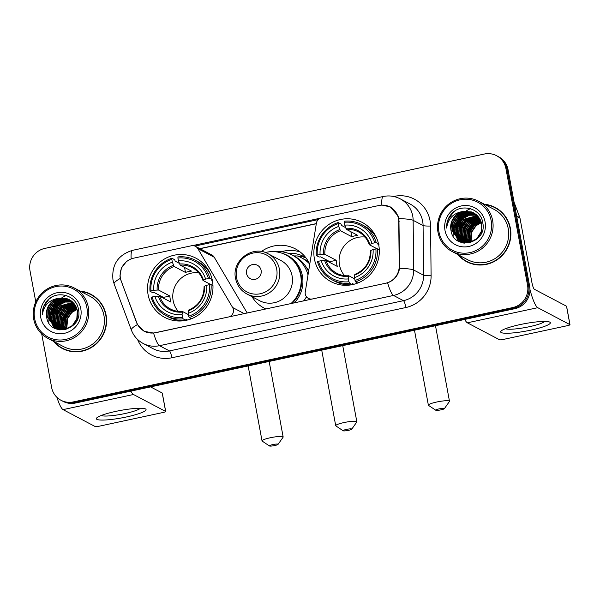 <?xml version="1.0" encoding="UTF-8"?>
<svg xmlns="http://www.w3.org/2000/svg" width="600" height="600" viewBox="0 0 600 600"><rect width="100%" height="100%" fill="white"/><g stroke="black" fill="none" stroke-linecap="round" stroke-linejoin="round"><path stroke-width="0.9" d="M155.347 332.685A17.055 16.567 -62.2 0 1 144.322 331.192A17.055 16.567 -62.2 0 1 136.672 322.455L121.208 281.077A17.055 16.567 -62.2 0 1 120.427 278.25A17.055 16.567 -62.2 0 1 133.748 258.15L191.37 245.775A6.315 6.135 117.8 0 1 197.827 248.587L232.642 307.522A6.315 6.135 117.8 0 1 228.465 316.987L155.483 332.76M314.415 258.945A33.48 32.527 -62.2 0 0 330.983 281.647A33.48 32.527 -62.2 0 0 365.865 278.452A33.48 32.527 -62.2 0 0 378.765 245.13A33.48 32.527 -62.2 0 0 362.197 222.42A33.48 32.527 -62.2 0 0 327.315 225.615A33.48 32.527 -62.2 0 0 314.415 258.945M148.087 294.66A33.48 32.527 -62.2 0 0 164.648 317.362A33.48 32.527 -62.2 0 0 199.53 314.168A33.48 32.527 -62.2 0 0 212.43 280.845A33.48 32.527 -62.2 0 0 195.87 258.135A33.48 32.527 -62.2 0 0 160.988 261.33A33.48 32.527 -62.2 0 0 148.087 294.66M306.645 296.978A33.48 32.527 117.8 0 1 303.472 300.983M266.002 309.022A33.48 32.527 117.8 0 1 264.225 308.16A33.48 32.527 117.8 0 1 251.97 296.678M378.99 205.485L321.368 217.86A6.315 6.135 117.8 0 0 316.41 223.125L305.265 291.93A6.315 6.135 117.8 0 0 312.502 298.942L385.612 283.245A17.055 16.567 -62.2 0 0 399.217 266.077L398.737 221.483A17.055 16.567 -62.2 0 0 390.015 206.985A17.055 16.567 -62.2 0 0 378.99 205.485M261.345 251.542A33.48 32.527 117.8 0 1 295.447 248.925A33.48 32.527 117.8 0 1 309.743 264.293M300.112 251.94A33.48 32.527 -62.2 0 0 281.355 251.722M288.27 253.327A30.638 29.76 117.8 0 1 303.915 256.605A30.638 29.76 117.8 0 1 305.85 257.722M305.985 257.903A30.638 29.76 -62.2 0 0 293.903 255.945M247.215 313.058L214.237 257.243A6.315 6.135 -62.2 0 0 211.868 254.978L195.458 246.33M53.557 341.355A30.638 29.76 -62.2 0 0 62.347 348.487A30.638 29.76 -62.2 0 0 94.267 345.57A30.638 29.76 -62.2 0 0 106.073 315.067A30.638 29.76 -62.2 0 0 90.915 294.285A30.638 29.76 -62.2 0 0 80.062 291.067M56.707 344.183A30.638 29.76 -62.2 0 0 62.88 348.765M457.853 254.55A30.638 29.76 -62.2 0 0 466.643 261.683A30.638 29.76 -62.2 0 0 498.562 258.757A30.638 29.76 -62.2 0 0 510.368 228.255A30.638 29.76 -62.2 0 0 495.21 207.48A30.638 29.76 -62.2 0 0 484.357 204.255M461.002 257.37A30.638 29.76 -62.2 0 0 467.175 261.952M382.178 205.118L390.33 206.917L398.228 216.12L398.925 218.603L399.577 268.298C398.303 275.43 394.305 280.275 387.592 282.832L153.578 333.075L144.097 331.298L137.43 324.585L136.56 322.62L120.278 278.4L119.955 275.873L121.44 267.952L126.398 261.615M41.715 333.952L51.623 387.42A18.953 18.413 -62.2 0 0 60.998 400.275L63.12 401.385A18.953 18.413 -62.2 0 0 75.367 403.05L514.875 308.678A18.953 18.413 -62.2 0 0 529.673 286.343L508.043 169.665L506.985 169.11A18.953 18.413 -62.2 0 0 497.61 156.255A18.953 18.413 -62.2 0 1 506.985 169.11L528.615 285.788L506.985 169.11L505.928 168.547A18.953 18.413 -62.2 0 0 496.553 155.692A18.953 18.413 -62.2 0 0 484.305 154.035L44.797 248.407A18.953 18.413 -62.2 0 0 30 270.743L35.782 301.928M514.875 308.678L513.817 308.123A18.953 18.413 -62.2 0 0 528.615 285.788A18.953 18.413 -62.2 0 1 513.817 308.123L74.31 402.487L513.817 308.123L512.752 307.56A18.953 18.413 -62.2 0 0 527.55 285.225L505.928 168.547M62.062 400.83A18.953 18.413 -62.2 0 0 74.31 402.487A18.953 18.413 -62.2 0 1 62.062 400.83M192.442 245.64L320.332 218.183M194.925 246.083L318.195 219.608M60.998 400.275A18.953 18.413 -62.2 0 0 73.252 401.933L512.752 307.56M495.735 207.765A30.638 29.76 -62.2 0 0 488.467 205.26M91.44 294.57A30.638 29.76 -62.2 0 0 84.172 292.072M457.702 240.353A25.267 24.547 -62.2 0 0 457.793 240.833M458.76 240.907A25.267 24.547 -62.2 0 0 458.865 241.462A25.267 24.547 -62.2 0 1 458.76 240.907M53.407 327.157A25.267 24.547 -62.2 0 0 53.498 327.645M54.465 327.72A25.267 24.547 -62.2 0 0 54.57 328.267A25.267 24.547 -62.2 0 1 54.465 327.72M508.043 169.665A18.953 18.413 -62.2 0 0 498.668 156.81L496.553 155.692M126.51 416.947A25.267 3.772 -10.5 0 1 97.058 417.63A25.267 3.772 -10.5 0 1 115.92 411.36A25.267 3.772 -10.5 0 1 145.012 408.743A25.267 3.772 -10.5 0 1 126.51 416.947M101.25 415.485A20.212 3.022 169.5 0 0 124.927 413.55A20.212 3.022 169.5 0 0 140.325 408.24M56.925 397.327A25.267 4.643 77.9 0 0 63.06 409.62L95.22 426.57A3.157 0.473 169.5 0 0 98.91 426.263L163.26 412.447A3.157 0.473 169.5 0 0 165.705 411.525A3.157 0.473 169.5 0 0 165.637 411.45L162.218 393.022L150.593 386.895M130.868 391.132A25.267 4.643 77.9 0 0 133.477 394.5L165.637 411.45M162.218 393.022A3.157 0.473 -10.5 0 1 162.292 393.105L165.705 411.525M86.85 307.418A27.157 26.385 -62.2 0 0 55.852 286.612A27.157 26.385 -62.2 0 0 34.642 318.623A27.157 26.385 -62.2 0 0 65.64 339.428A27.157 26.385 -62.2 0 0 86.85 307.418M88.328 307.29A28.425 27.615 -62.2 0 0 74.265 288.015A28.425 27.615 -62.2 0 0 44.648 290.722A28.425 27.615 -62.2 0 0 33.697 319.028A28.425 27.615 -62.2 0 0 47.76 338.303A28.425 27.615 -62.2 0 0 77.377 335.587A28.425 27.615 -62.2 0 0 88.328 307.29M47.76 338.303L63.375 346.538A28.425 27.615 -62.2 0 0 92.992 343.822A28.425 27.615 -62.2 0 0 103.942 315.525A28.425 27.615 -62.2 0 0 89.88 296.243L74.265 288.015M66.157 295.485A28.425 27.615 -62.2 0 0 65.76 295.657M65.617 295.725A28.425 27.615 -62.2 0 0 64.373 296.34M64.155 296.452A28.425 27.615 -62.2 0 0 61.718 297.915M61.425 298.118A28.425 27.615 -62.2 0 0 60.315 298.92M59.858 299.272A28.425 27.615 -62.2 0 0 58.117 300.772M57.36 301.5A28.425 27.615 -62.2 0 0 53.865 305.73M50.468 312.487A28.425 27.615 -62.2 0 0 49.185 317.587M49.05 318.562A28.425 27.615 -62.2 0 0 48.87 320.7M48.847 321.233A28.425 27.615 -62.2 0 0 48.847 322.942M97.605 299.153A30.322 29.46 -62.2 0 0 91.823 295.125L90.765 294.57A30.322 29.46 -62.2 0 0 80.812 291.465M54.307 341.752A30.322 29.46 -62.2 0 0 62.49 348.21A30.322 29.46 -62.2 0 0 94.08 345.315A30.322 29.46 -62.2 0 0 105.765 315.135A30.322 29.46 -62.2 0 0 90.765 294.57M66.585 328.935L66.157 327.127L66.877 319.072L71.505 312.322L77.002 309.173M66.84 328.853L66.488 327.3L67.207 319.245L71.835 312.495L77.078 309.435M65.595 329.22L64.83 326.43L65.558 318.375L70.177 311.625L76.68 308.183M65.835 329.153L65.168 326.603L65.887 318.548L70.508 311.798L76.762 308.423M64.642 329.415L63.51 325.733L64.23 317.678L68.858 310.928L76.32 307.267M64.875 329.377L63.84 325.905L64.56 317.85L69.188 311.1L76.41 307.493M63.727 329.55L62.19 325.035L62.91 316.98L67.53 310.23L75.922 306.42M63.953 329.528L62.52 325.207L63.24 317.153L67.86 310.403L76.02 306.623M62.843 329.625L60.863 324.337L61.582 316.282L66.21 309.525L75.495 305.625M63.06 329.61L61.193 324.51L61.912 316.455L66.54 309.705L75.6 305.82M61.988 329.647L59.543 323.64L60.262 315.585L64.883 308.827L75.037 304.89M62.198 329.647L59.873 323.812L60.593 315.757L65.213 309.007L75.15 305.07M61.155 329.618L58.215 322.942L58.935 314.888L63.562 308.13L74.558 304.2M61.358 329.632L58.545 323.115L59.265 315.06L63.892 308.31L74.677 304.365M60.345 329.55L56.895 322.245L57.615 314.19L62.235 307.433L74.047 303.548M60.547 329.572L57.225 322.418L57.945 314.362L62.565 307.612L74.175 303.705M60.082 329.947L59.7 329.572M59.557 329.438L55.568 321.548L56.287 313.493L60.915 306.735L73.523 302.94M59.752 329.468L55.898 321.72L56.625 313.665L61.245 306.915L73.657 303.09M59.37 329.79L58.935 329.415M58.793 329.28L54.248 320.85L54.968 312.795L59.588 306.038L72.975 302.37M59.557 329.843L59.123 329.46M58.98 329.325L54.578 321.022L55.297 312.968L59.925 306.218L73.117 302.513M58.642 329.565L58.193 329.212M58.05 329.093L52.92 320.153L53.648 312.097L58.267 305.34L64.905 301.868L72.412 301.837M58.823 329.625L58.38 329.265M58.23 329.145L53.258 320.325L53.977 312.27L58.597 305.52L65.137 302.07L72.555 301.972M58.568 329.7L58.095 329.4M57.938 329.303L57.472 328.98M57.323 328.868L51.6 319.455L52.32 311.4L56.948 304.642L63.975 301.08L71.828 301.343M58.657 329.722L58.267 329.475M58.11 329.37L57.653 329.04M57.502 328.928L51.93 319.627L52.65 311.572L57.278 304.822L64.207 301.275L71.977 301.462M58.605 329.715L57.412 329.1M57.248 329.002L50.61 318.93L51.33 310.875L55.95 304.125L63.27 300.495L71.377 300.99M56.61 328.605L50.273 318.757L51 310.702L55.62 303.945L62.94 300.322L71.227 300.877M58.537 329.7L57.9 329.37M58.065 329.452L57.578 329.175M57.42 329.077L56.948 328.778M59.887 329.925L56.085 328.403L49.282 318.233L50.002 310.178L54.63 303.428L61.943 299.798L70.762 300.555M55.927 328.305L48.953 318.06L49.672 310.005L54.3 303.248L61.613 299.625L70.605 300.45M59.295 329.843L56.58 328.673M56.745 328.755L56.258 328.478M58.965 298.23A15.788 15.345 -62.2 0 0 46.635 316.837C49.088 338.355 83.19 330.442 78.488 309.69C76.8 294.772 56.032 289.485 46.77 301.2C43.56 305.235 42.082 309.803 42.352 314.903C43.74 305.257 49.275 299.7 58.965 298.23L67.05 298.71L69.315 299.685L77.317 310.493L76.823 318.668L72.42 325.538L65.317 329.28L57.457 328.913L55.252 327.975L47.633 317.362L48.352 309.308L52.972 302.55L60.293 298.928L68.37 299.407L69.975 300.053M77.648 310.673L77.153 318.84L72.75 325.71L65.648 329.452L57.795 329.085L55.252 327.975M55.418 328.058L47.963 317.535L48.682 309.48L53.302 302.73L60.623 299.1L68.7 299.587L70.133 300.15M46.635 316.837L47.355 308.782L51.983 302.032L59.295 298.403L67.38 298.89L69.48 299.775M40.718 317.317A20.843 20.25 -62.2 0 0 64.508 333.285A20.843 20.25 -62.2 0 0 80.782 308.715A20.843 20.25 -62.2 0 0 56.992 292.755A20.843 20.25 -62.2 0 0 40.718 317.317M66.81 327.915L67.703 318.03M71.535 312.285L76.845 308.67M62.49 348.21L63.547 348.765A30.322 29.46 -62.2 0 0 70.14 351.263M42.352 314.903L43.905 306.21L49.057 299.115L51.375 297.368M49.057 315.202L55.793 302.505M50.385 315.9L57.113 303.202M53.977 327.938L53.385 326.798M53.325 326.678L53.055 326.07M52.935 325.763L52.418 324.308M52.2 323.55L51.6 319.44M51.705 316.597L58.44 303.9M55.68 318.69L62.407 305.993M62.295 322.185L69.023 309.48M63.615 322.882L70.35 310.178M50.633 313.455L55.193 304.83M51.953 314.153L56.512 305.528M59.565 302.782L64.043 300.36M53.28 314.85L57.84 306.225M54.6 315.548L59.16 306.923M55.927 316.245L60.488 307.62M58.575 317.64L63.135 309.015M62.543 319.733L67.102 311.108M63.87 320.43L68.43 311.805M274.657 445.56A4.425 0.66 169.5 0 0 278.048 444.375A4.425 0.66 169.5 0 0 272.805 444.585A4.425 0.66 169.5 0 0 269.452 445.965A4.425 0.66 169.5 0 0 274.657 445.56M269.452 445.965L262.2 441.105A10.74 1.605 -10.5 0 1 262.035 440.888A10.74 1.605 -10.5 0 1 270.345 437.745A10.74 1.605 -10.5 0 1 283.155 436.972A10.74 1.605 -10.5 0 1 283.072 437.235L278.048 444.375M198.638 272.752A23.37 22.703 -62.2 0 0 173.153 300.668A23.37 22.703 -62.2 0 0 178.275 311.385M187.53 320.01L185.91 319.155L185.94 320.34L183.105 318.847L182.61 317.468A30.068 29.213 -62.2 0 1 152.093 296.993L154.905 296.385A27.157 26.385 -62.2 0 0 182.085 314.632L182.468 311.475L188.392 314.603M163.53 298.215A30 29.152 117.8 0 1 163.455 297.39L154.32 292.582L152.828 292.748L150 291.248L150.953 290.85A30.068 29.213 -62.2 0 1 171.833 259.335L172.365 262.178A27.157 26.385 -62.2 0 0 153.765 290.243L158.505 290.017L169.875 296.017A23.37 22.703 -62.2 0 0 170.235 299.13A23.37 22.703 -62.2 0 0 171.015 302.153L159.645 296.16L154.905 296.385M171.833 259.335L171.87 258.24L174.705 259.733L175.155 261.135L179.317 263.332M212.745 279.877L211.673 280.267L212.392 280.65M210.517 274.335A31.328 30.435 -62.2 0 0 197.962 261.668L195.135 260.175A31.328 30.435 -62.2 0 0 177.945 256.935L177.907 258.03A30.068 29.213 -62.2 0 1 208.425 278.513L209.91 278.385A31.328 30.435 -62.2 0 0 195.135 260.175M152.093 296.993L151.14 297.39A31.328 30.435 -62.2 0 0 165.915 315.608L168.75 317.1A31.328 30.435 -62.2 0 0 185.94 320.34M209.91 278.385L212.175 279.577M212.962 285.54L211.05 284.528L209.565 284.647A30.068 29.213 -62.2 0 1 188.685 316.17L189.172 317.543A31.328 30.435 -62.2 0 0 211.05 284.528M189.172 317.543L191.445 318.743M165.915 315.608A31.328 30.435 -62.2 0 0 183.105 318.847M208.425 278.513L205.612 279.112A27.157 26.385 -62.2 0 0 178.433 260.873L177.907 258.03M188.685 316.17L188.153 313.327A27.157 26.385 -62.2 0 0 206.752 285.255L209.565 284.647M182.085 314.632L182.61 317.468M178.433 260.873L180.188 265.147L191.565 271.14A23.37 22.703 117.8 0 0 185.49 272.445L174.12 266.452L172.365 262.178M210.765 284.55L203.01 280.462L205.612 279.112M206.752 285.255L204.577 286.163A24.293 23.602 -62.2 0 1 188.235 310.837L188.153 313.327M203.01 280.462L203.445 280.028A24.293 23.602 -62.2 0 0 179.55 263.993M204.577 286.163L204.15 286.605M158.28 296.108A24.293 23.602 -62.2 0 0 182.167 312.135L182.468 311.475M171.87 258.24A31.328 30.435 -62.2 0 0 150 291.248M153.765 290.243L150.953 290.85M184.567 267.457L185.49 272.445M169.875 296.017L163.455 297.39M205.92 267.36A32.843 31.912 117.8 0 1 206.632 267.405M440.993 409.845A4.425 0.66 169.5 0 0 444.382 408.66A4.425 0.66 169.5 0 0 439.14 408.87A4.425 0.66 169.5 0 0 435.787 410.25A4.425 0.66 169.5 0 0 440.993 409.845M435.787 410.25L428.535 405.39A10.74 1.605 -10.5 0 1 428.37 405.173A10.74 1.605 -10.5 0 1 436.673 402.03A10.74 1.605 -10.5 0 1 449.482 401.257A10.74 1.605 -10.5 0 1 449.408 401.52L444.382 408.66M364.965 237.038A23.37 22.703 -62.2 0 0 339.48 264.952A23.37 22.703 -62.2 0 0 344.603 275.67M353.858 284.295L352.237 283.44L352.267 284.625L349.44 283.132L348.945 281.752A30.068 29.213 -62.2 0 1 318.428 261.278L321.233 260.67A27.157 26.385 -62.2 0 0 348.42 278.918L348.795 275.76L354.72 278.888M329.865 262.5A30 29.152 117.8 0 1 329.79 261.675L320.655 256.868L319.163 257.032L316.327 255.532L317.288 255.135A30.068 29.213 -62.2 0 1 338.168 223.62L338.692 226.462A27.157 26.385 -62.2 0 0 320.093 254.535L324.832 254.303L336.21 260.303A23.37 22.703 -62.2 0 0 336.57 263.415A23.37 22.703 -62.2 0 0 337.343 266.438L325.972 260.445L321.233 260.67M338.168 223.62L338.205 222.525L341.032 224.017L341.49 225.42L345.645 227.618M379.072 244.163L378.007 244.553L378.728 244.935M376.853 238.62A31.328 30.435 -62.2 0 0 364.298 225.952L361.462 224.46A31.328 30.435 -62.2 0 0 344.272 221.22L344.235 222.315A30.068 29.213 -62.2 0 1 374.76 242.798L376.245 242.67A31.328 30.435 -62.2 0 0 361.462 224.46M318.428 261.278L317.468 261.675A31.328 30.435 -62.2 0 0 332.25 279.892L335.077 281.385A31.328 30.435 -62.2 0 0 352.267 284.625M376.245 242.67L378.502 243.862M379.298 249.825L377.377 248.812L375.892 248.933A30.068 29.213 -62.2 0 1 355.013 280.455L355.507 281.827A31.328 30.435 -62.2 0 0 377.377 248.812M355.507 281.827L357.78 283.028M332.25 279.892A31.328 30.435 -62.2 0 0 349.44 283.132M374.76 242.798L371.947 243.397A27.157 26.385 -62.2 0 0 344.767 225.157L344.235 222.315M355.013 280.455L354.487 277.612A27.157 26.385 -62.2 0 0 373.087 249.54L375.892 248.933M348.42 278.918L348.945 281.752M344.767 225.157L346.522 229.433L357.892 235.425A23.37 22.703 117.8 0 0 351.825 236.73L340.447 230.737L338.692 226.462M377.1 248.835L369.345 244.748L371.947 243.397M373.087 249.54L370.913 250.447A24.293 23.602 -62.2 0 1 354.57 275.123L354.487 277.612M369.345 244.748L369.772 244.312A24.293 23.602 -62.2 0 0 345.885 228.278M370.913 250.447L370.485 250.89M324.608 260.392A24.293 23.602 -62.2 0 0 348.495 276.42L348.795 275.76M338.205 222.525A31.328 30.435 -62.2 0 0 316.327 255.532M320.093 254.535L317.288 255.135M350.895 231.743L351.825 236.73M336.21 260.303L329.79 261.675M372.255 231.645A32.843 31.912 117.8 0 1 372.96 231.69M348.345 430.373A4.425 0.66 169.5 0 0 351.735 429.188A4.425 0.66 169.5 0 0 346.493 429.397A4.425 0.66 169.5 0 0 343.14 430.778A4.425 0.66 169.5 0 0 348.345 430.373M343.14 430.778L335.888 425.918A10.74 1.605 -10.5 0 1 335.722 425.7A10.74 1.605 -10.5 0 1 344.032 422.558A10.74 1.605 -10.5 0 1 356.843 421.785A10.74 1.605 -10.5 0 1 356.76 422.048L351.735 429.188M261.12 270.39A7.582 7.365 -62.2 0 0 252.465 264.585A7.582 7.365 -62.2 0 0 246.548 273.517A7.582 7.365 -62.2 0 0 255.202 279.322A7.582 7.365 -62.2 0 0 261.12 270.39M246.952 294.03L259.642 300.72A22.74 22.095 -62.2 0 0 283.335 298.545A22.74 22.095 -62.2 0 0 292.095 275.91A22.74 22.095 -62.2 0 0 280.845 260.483L268.163 253.8C252.667 244.59 231.345 260.745 235.567 278.452C237.007 285.42 240.803 290.618 246.952 294.03A22.74 22.095 -62.2 0 0 270.653 291.862A22.74 22.095 -62.2 0 0 279.413 269.22A22.74 22.095 -62.2 0 0 268.163 253.8M290.827 303.697A30 29.152 -62.2 0 0 300.668 275.25A30 29.152 -62.2 0 0 285.825 254.895A30 29.152 -62.2 0 0 265.282 252.54M291.923 303.457A30 29.152 -62.2 0 0 301.192 275.528A30 29.152 -62.2 0 0 286.35 255.173L285.825 254.895M308.775 270.278A30 29.152 -62.2 0 0 306.45 267.487M308.468 261.72A34.74 33.75 -62.2 0 0 305.235 259.77L301.267 257.678A34.74 33.75 -62.2 0 0 297.48 255.983M309.57 263.918A34.74 33.75 -62.2 0 0 301.267 257.678M306.375 296.625A32.843 31.912 117.8 0 1 305.4 298.695M308.565 271.553A32.843 31.912 -62.2 0 0 294.428 256.215L292.305 255.105A32.843 31.912 117.8 0 1 308.017 274.957M274.478 251.685A32.843 31.912 117.8 0 1 292.305 255.105M530.805 330.135A25.267 3.772 -10.5 0 1 501.353 330.817A25.267 3.772 -10.5 0 1 520.215 324.555A25.267 3.772 -10.5 0 1 549.308 321.93A25.267 3.772 -10.5 0 1 530.805 330.135M505.545 328.673A20.212 3.022 169.5 0 0 529.222 326.737A20.212 3.022 169.5 0 0 544.62 321.428M464.752 319.44A25.267 4.643 77.9 0 0 467.355 322.808L499.515 339.757A3.157 0.473 169.5 0 0 503.213 339.457L567.555 325.635A3.157 0.473 169.5 0 0 570 324.712A3.157 0.473 169.5 0 0 569.933 324.638L566.513 306.218L534.36 289.267A6.315 1.163 -102.1 0 1 531.893 282.428L519.998 218.212L516.72 216.487M529.987 289.627A25.267 4.643 77.9 0 0 537.773 307.688L569.933 324.638M566.513 306.218A3.157 0.473 -10.5 0 1 566.588 306.293L570 324.712M514.088 202.275L519.847 217.688A3.157 3.067 117.8 0 1 519.998 218.212M491.145 220.605A27.157 26.385 -62.2 0 0 460.147 199.8A27.157 26.385 -62.2 0 0 438.938 231.81A27.157 26.385 -62.2 0 0 469.935 252.615A27.157 26.385 -62.2 0 0 491.145 220.605M492.623 220.485A28.425 27.615 -62.2 0 0 478.56 201.202A28.425 27.615 -62.2 0 0 448.942 203.917A28.425 27.615 -62.2 0 0 437.993 232.215A28.425 27.615 -62.2 0 0 452.055 251.49A28.425 27.615 -62.2 0 0 481.673 248.782A28.425 27.615 -62.2 0 0 492.623 220.485M452.055 251.49L467.67 259.725A28.425 27.615 -62.2 0 0 497.287 257.01A28.425 27.615 -62.2 0 0 508.245 228.712A28.425 27.615 -62.2 0 0 494.175 209.43L478.56 201.202M470.452 208.673A28.425 27.615 -62.2 0 0 470.055 208.853M469.912 208.913A28.425 27.615 -62.2 0 0 468.668 209.528M468.45 209.64A28.425 27.615 -62.2 0 0 466.02 211.103M465.72 211.305A28.425 27.615 -62.2 0 0 464.61 212.108M464.153 212.468A28.425 27.615 -62.2 0 0 462.412 213.96M461.655 214.688A28.425 27.615 -62.2 0 0 458.168 218.917M454.763 225.675A28.425 27.615 -62.2 0 0 453.48 230.775M453.345 231.75A28.425 27.615 -62.2 0 0 453.165 233.888M453.143 234.42A28.425 27.615 -62.2 0 0 453.143 236.13M501.9 212.34A30.322 29.46 -62.2 0 0 496.118 208.312L495.06 207.757A30.322 29.46 -62.2 0 0 485.107 204.653M458.603 254.947A30.322 29.46 -62.2 0 0 466.785 261.397A30.322 29.46 -62.2 0 0 498.375 258.51A30.322 29.46 -62.2 0 0 510.06 228.322A30.322 29.46 -62.2 0 0 495.06 207.757M470.88 242.13L470.452 240.315L471.173 232.26L475.8 225.51L481.298 222.368M471.135 242.04L470.783 240.495L471.502 232.44L476.13 225.683L481.373 222.63M469.89 242.407L469.132 239.618L469.853 231.562L474.472 224.812L480.975 221.37M470.13 242.347L469.463 239.798L470.183 231.743L474.803 224.985L481.058 221.61M468.938 242.61L467.805 238.92L468.525 230.865L473.153 224.115L480.615 220.455M469.17 242.565L468.135 239.1L468.855 231.045L473.482 224.288L480.705 220.68M468.022 242.737L466.485 238.222L467.205 230.167L471.825 223.417L480.217 219.608M468.248 242.715L466.815 238.395L467.535 230.347L472.155 223.59L480.315 219.81M467.138 242.812L465.158 237.525L465.877 229.47L470.505 222.72L479.79 218.812M467.355 242.805L465.487 237.697L466.207 229.65L470.835 222.892L479.895 219.007M466.283 242.835L463.838 236.827L464.558 228.772L469.178 222.022L479.332 218.077M466.493 242.835L464.168 237L464.888 228.952L469.507 222.195L479.445 218.257M465.45 242.812L462.51 236.13L463.23 228.075L467.857 221.325L478.853 217.388M465.653 242.82L462.84 236.303L463.567 228.255L468.188 221.498L478.972 217.553M464.64 242.737L461.19 235.433L461.91 227.377L466.53 220.627L478.342 216.735M464.842 242.76L461.52 235.605L462.24 227.558L466.868 220.8L478.478 216.892M464.377 243.135L463.995 242.767M463.853 242.625L459.862 234.735L460.582 226.68L465.21 219.93L477.817 216.127M464.048 242.655L460.192 234.907L460.92 226.853L465.54 220.103L477.952 216.278M463.665 242.978L463.23 242.603M463.088 242.475L458.543 234.038L459.263 225.983L463.89 219.233L477.278 215.558M463.853 243.03L463.418 242.647M463.275 242.513L458.873 234.21L459.592 226.155L464.22 219.405L477.412 215.7M462.938 242.752L462.487 242.4M462.345 242.28L457.215 233.34L457.942 225.285L462.562 218.535L469.2 215.062L476.707 215.025M463.118 242.812L462.675 242.452M462.525 242.333L457.553 233.513L458.272 225.458L462.893 218.708L469.433 215.257L476.85 215.16M462.87 242.888L462.39 242.595M462.232 242.49L461.768 242.167M461.618 242.055L455.895 232.642L456.615 224.587L461.243 217.837L468.278 214.267L476.123 214.53M462.952 242.917L462.562 242.663M462.405 242.558L461.947 242.228M461.798 242.115L456.225 232.815L456.945 224.76L461.572 218.01L468.502 214.462L476.272 214.65M462.9 242.903L461.243 241.965M461.543 242.19L461.062 241.897M460.912 241.792L454.575 231.945L455.295 223.89L459.915 217.14L467.235 213.51L475.522 214.065M462.84 242.888L462.195 242.558M462.36 242.64L461.873 242.362M461.085 241.86L454.905 232.118L455.625 224.062L460.245 217.312L467.565 213.683L475.673 214.178M464.183 243.112L460.38 241.59L453.577 231.42L454.298 223.365L458.925 216.615L466.237 212.985L475.058 213.743M460.222 241.493L453.248 231.248L453.967 223.192L458.595 216.442L465.908 212.812L474.9 213.638M463.59 243.03L460.875 241.86M461.04 241.942L460.553 241.665M463.26 211.417A15.788 15.345 -62.2 0 0 450.93 230.025C453.382 251.55 487.485 243.63 482.783 222.877C481.095 207.96 460.327 202.673 451.065 214.388C447.855 218.423 446.377 222.99 446.647 228.09C448.035 218.452 453.57 212.895 463.26 211.417L471.345 211.905L473.61 212.873L481.612 223.688L481.118 231.855L476.715 238.725L469.612 242.468L461.76 242.1L459.548 241.163L451.928 230.55L452.647 222.495L457.268 215.745L464.588 212.115L472.665 212.603L474.27 213.24M481.95 223.86L481.447 232.028L477.045 238.897L469.95 242.647L462.09 242.272L459.548 241.163M459.713 241.245L452.257 230.722L452.978 222.667L457.597 215.917L464.918 212.288L472.995 212.775L474.428 213.337M450.93 230.025L451.65 221.97L456.278 215.22L463.597 211.59L471.675 212.077L473.775 212.962M445.013 230.513A20.843 20.25 -62.2 0 0 468.803 246.472A20.843 20.25 -62.2 0 0 485.077 221.91A20.843 20.25 -62.2 0 0 461.287 205.942A20.843 20.25 -62.2 0 0 445.013 230.513M471.105 241.103L471.998 231.218M475.838 225.472L481.14 221.858M466.785 261.397L467.842 261.96A30.322 29.46 -62.2 0 0 474.435 264.45M446.647 228.09L448.2 219.397L453.353 212.303L455.67 210.555M453.353 228.397L460.088 215.692M454.68 229.095L461.408 216.39M458.272 241.125L457.68 239.985M457.62 239.865L457.35 239.257M457.23 238.95L456.713 237.495M456.495 236.745L455.895 232.627M456 229.792L462.735 217.087M459.975 231.885L466.702 219.18M466.59 235.373L473.317 222.667M467.91 236.07L474.645 223.365M454.928 226.65L459.487 218.017M456.255 227.347L460.815 218.715M463.86 215.97L468.338 213.548M457.575 228.045L462.135 219.413M458.895 228.743L463.455 220.11M460.222 229.44L464.783 220.808M462.87 230.835L467.43 222.202M466.838 232.928L471.397 224.295M468.165 233.625L472.725 224.993M399.217 266.077L399.713 266.34M398.737 221.483L399.24 221.745M214.237 257.243L197.827 248.587M244.32 313.68L232.642 307.522M394.005 196.41A31.582 30.682 117.8 0 1 430.043 220.597A31.582 30.682 117.8 0 1 430.575 226.028L431.1 275.722A31.582 30.682 117.8 0 1 405.915 307.515L171.9 357.765A31.582 30.682 117.8 0 1 137.542 339.42M398.925 218.603A22.11 2.55 -0.6 0 1 413.145 220.32L423.075 225.548A25.267 24.547 -62.2 0 0 422.655 221.205A25.267 24.547 -62.2 0 0 410.153 204.067L400.222 198.84A25.267 24.547 117.8 0 1 412.725 215.978A25.267 24.547 117.8 0 1 413.145 220.32L413.678 270.015A25.267 24.547 117.8 0 1 393.525 295.447L159.51 345.69A22.11 4.065 -102.1 0 1 153.578 333.075M381.862 205.132A22.11 4.065 -102.1 0 1 383.235 196.5L132.525 250.335C118.118 254.873 111.593 264.668 112.958 279.705L114.135 283.935A22.11 3.96 -20.5 0 1 120.285 278.43M387.592 282.832A22.11 4.065 77.9 0 0 393.525 295.447L403.455 300.675A25.267 24.547 -62.2 0 0 423.6 275.243L423.075 225.548A6.315 0.728 179.4 0 0 430.575 226.028M399.577 268.298A22.11 2.55 -0.6 0 1 413.678 270.015L423.6 275.243A6.315 0.728 179.4 0 0 431.1 275.722M114.135 283.935L131.363 330.038A22.11 3.96 -20.5 0 1 137.43 324.585M171.9 357.765A6.315 1.163 -102.1 0 0 169.44 350.925L159.51 345.69A25.267 24.547 117.8 0 1 143.175 343.478L153.105 348.712A25.267 24.547 -62.2 0 0 169.44 350.925L403.455 300.675A6.315 1.163 -102.1 0 1 405.915 307.515M132.525 250.335A22.11 4.065 77.9 0 0 131.153 258.93M73.252 401.933L75.367 403.05M527.55 285.225L529.673 286.343M316.335 223.605L199.808 248.625M133.477 394.5L63.06 409.62M159.645 296.16A23.37 22.703 -62.2 0 0 170.43 308.985A23.37 22.703 -62.2 0 0 182.317 311.49M202.942 280.395C200.985 274.702 197.407 270.45 192.225 267.638A23.37 22.703 -62.2 0 0 180.188 265.147M173.483 265.298A24.293 23.602 -62.2 0 0 157.14 289.965M174.12 266.452A23.37 22.703 -62.2 0 0 158.505 290.017M325.972 260.445A23.37 22.703 -62.2 0 0 336.765 273.27A23.37 22.703 -62.2 0 0 348.653 275.775M369.278 244.68C367.312 238.987 363.743 234.735 358.56 231.923A23.37 22.703 -62.2 0 0 346.522 229.433M339.817 229.583A24.293 23.602 -62.2 0 0 323.468 254.25M340.447 230.737A23.37 22.703 -62.2 0 0 324.832 254.303M276.697 269.108A20.888 20.295 -62.2 0 0 252.855 253.11A20.888 20.295 -62.2 0 0 236.55 277.733A20.888 20.295 -62.2 0 0 260.385 293.73A20.888 20.295 -62.2 0 0 276.697 269.108M294.278 302.955A30.285 29.422 -62.2 0 0 282.157 253.282M537.773 307.688L467.355 322.808M516.63 215.993L519.847 217.688M144.322 331.192L146.415 332.295M390.015 206.985L392.467 208.275M310.47 299.475L308.415 298.395M400.222 198.84C394.83 196.065 389.168 195.292 383.235 196.5M131.363 330.038C133.65 335.962 137.587 340.447 143.175 343.478M316.312 223.74L199.987 248.715M269.153 361.44L283.155 436.972M207.015 267.938L205.095 266.925M204.083 286.522C203.962 297.84 198.75 305.722 188.43 310.163M182.385 311.46C178.14 311.752 174.157 310.928 170.43 308.985M179.032 321.022L177.12 320.01M248.145 365.947L262.035 440.888M435.487 325.725L449.482 401.257M373.343 232.222L371.43 231.21M370.41 250.808C370.298 262.125 365.077 270.007 354.757 274.447M348.72 275.745C344.475 276.038 340.485 275.212 336.765 273.27M345.368 285.308L343.447 284.295M414.48 330.233L428.37 405.173M342.728 345.638L356.843 421.785M321.72 350.153L335.722 425.7"/></g></svg>
